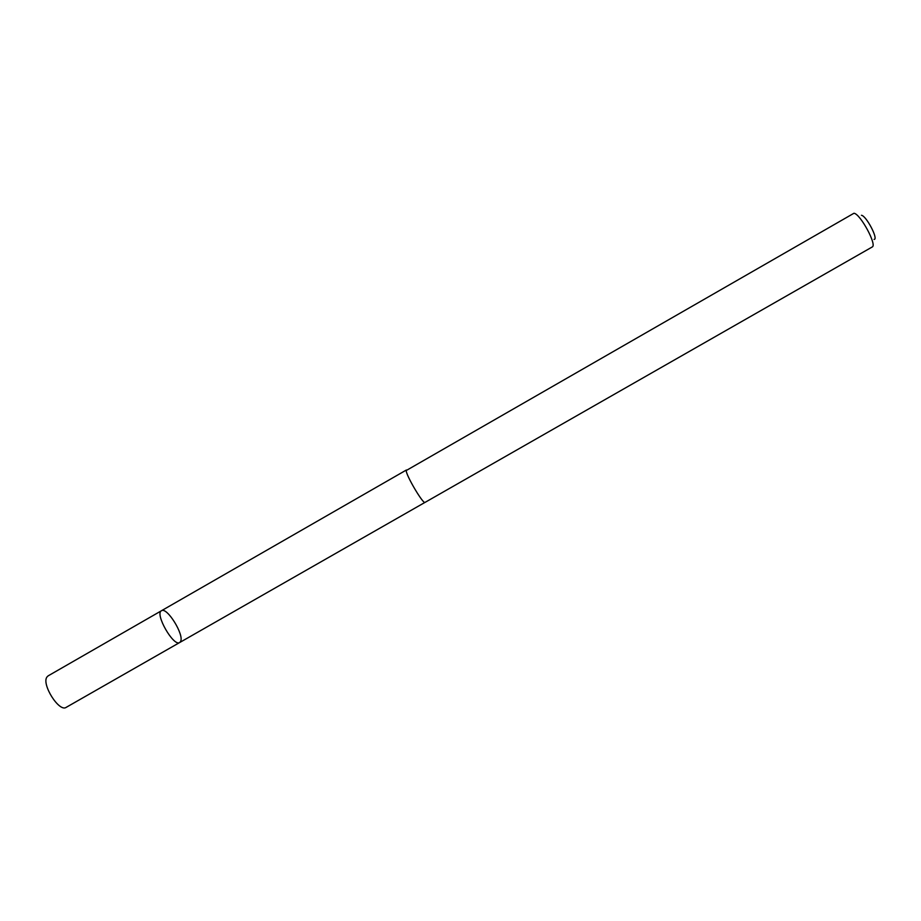 <?xml version="1.0" encoding="UTF-8"?>
<svg xmlns="http://www.w3.org/2000/svg" width="921" height="921" viewBox="0 0 921 921"><rect width="100%" height="100%" fill="white"/><g stroke="black" fill="none" stroke-linecap="round" stroke-linejoin="round"><path stroke-width="1.38" d="M180.608 641.43L179.687 642.524C173.655 647.106 154.475 613.616 161.474 610.727C166.885 606.651 184.361 634.73 180.608 641.43M48.134 675.864L46.994 676.958C41.238 684.084 59.232 712.555 66.174 707.363L179.687 642.524C173.655 647.106 154.475 613.616 161.474 610.727L48.134 675.864M406.253 470.516C405.677 474.776 423.303 504.639 425.053 502.382L872.199 246.989C877.368 245.343 860.283 213.695 853.951 213.258L406.253 470.516M861.434 215.284C866.281 215.698 878.749 239.541 874.064 239.402M179.653 642.536L66.139 707.386M406.38 470.009L161.474 610.727M424.949 502.417L179.687 642.524"/></g></svg>
